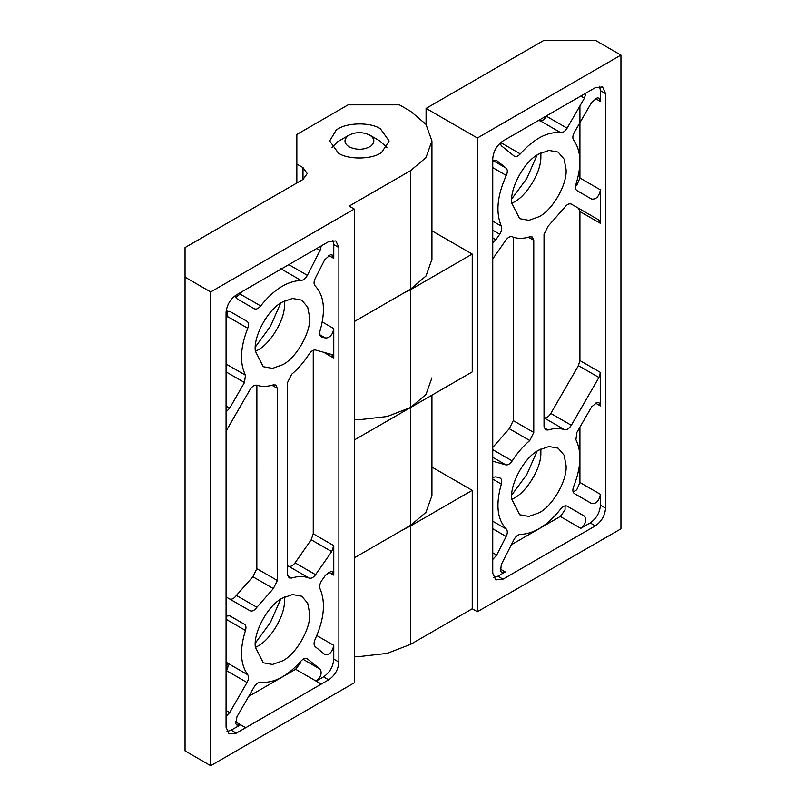 <?xml version="1.0" encoding="UTF-8"?>
<svg xmlns="http://www.w3.org/2000/svg" width="806" height="806" viewBox="0 0 806 806"><rect width="100%" height="100%" fill="white"/><g stroke="black" fill="none" stroke-linecap="round" stroke-linejoin="round"><path stroke-width="1.21" d="M331.901 147.488L337.684 141.715L348.545 135.418C355.325 131.872 362.357 131.741 369.662 135.045L369.662 135.045C374.81 138.491 375.193 142.199 370.8 146.148C364.1 150.037 356.887 150.289 349.149 146.883C343.819 143.206 343.608 139.378 348.545 135.418M369.662 135.045L379.918 140.969L386.92 147.488M255.381 351.356L257.356 350.298C269.899 344.253 284.407 320.869 284.458 305.726L284.468 300.97M309.665 317.453C311.025 332.233 296.034 358.408 282.483 364.806L272.478 368.372L263.27 366.71L255.361 351.144C253.044 336.646 268.237 308.718 282.483 302.038L292.487 298.462L301.706 300.134L307.711 307.167L309.665 317.453M255.371 346.923L270.413 326.45L280.619 303.187M255.381 647.44L257.356 646.382C269.899 640.327 284.407 616.953 284.458 601.81L284.468 597.055M309.665 613.537C311.025 628.317 296.034 654.492 282.483 660.89L272.478 664.456L263.27 662.794L255.361 647.228C253.044 632.73 268.237 604.802 282.483 598.123L292.487 594.546L301.706 596.218L307.711 603.241L309.665 613.537M255.371 643.007L270.413 622.534L280.619 599.271M380.432 128.829L389.147 140.969L381.681 152.344C372.815 159.457 348.333 160.031 338.379 153.11L329.674 140.969L336.052 130.34C344.384 122.663 369.994 121.565 380.432 128.829M242.112 291.591L240.138 294.079L235.735 297.202M235.453 295.48L236.954 298.754L254.293 308.769C256.248 309.595 258.363 308.648 260.65 305.927C273.808 289.485 287.289 280.992 301.091 280.458C303.469 280.246 305.565 278.544 307.358 275.35L320.083 250.364L321.272 245.89M226.073 319.367L227.242 316.415L247.754 328.254C248.973 324.919 248.732 322.612 247.039 321.332L229.7 311.317L226.113 311.66M227.745 311.035L227.242 316.415M226.073 411.926L229.7 408.098L244.46 382.528L245.467 375.213C239.513 362.982 240.279 347.336 247.754 328.254M287.611 565.872L288.669 566.275C290.754 566.86 292.88 565.711 295.067 562.85L311.176 539.748L331.699 551.586L333.765 545.632L333.765 575.121L332.263 571.797L330.944 571.464L325.584 575.091L321.685 580.673C319.72 583.756 319.176 586.456 320.042 588.763C325.856 602.374 324.203 619.26 315.096 639.42C313.675 642.735 313.725 645.173 315.237 646.724L325.009 654.593M324.697 654.371C329.231 655.298 332.253 652.296 333.765 645.354L333.765 659.107C333.16 666.653 329.745 672.577 323.508 676.879L316.214 681.09L321.342 684.052L245.639 727.758L240.51 724.796L231.201 730.165L226.98 731.556M300.688 661.454L300.275 663.197L295.631 669.292L248.711 696.374M316.214 681.09C320.99 676.949 322.279 672.96 320.083 669.141L307.358 658.855C305.565 657.736 303.469 658.442 301.091 660.98C287.289 676.385 273.808 683.458 260.65 682.219C258.363 682.128 256.248 683.619 254.293 686.712L236.954 716.746L235.826 723.808L236.954 725.118L240.51 724.796M319.75 334.702L325.584 338.067C329.976 337.764 332.707 334.611 333.765 328.586L333.765 358.076L331.699 354.519L315.579 350.026C313.393 349.673 311.267 350.993 309.182 353.975C304.043 361.995 298.18 368.785 291.601 374.347L287.611 382.417L287.611 574.577L289.112 577.902L291.601 578.053C298.18 576.018 304.043 576.038 309.182 578.124C311.267 578.698 313.393 577.559 315.579 574.688L331.699 551.586M332.858 240.248L333.765 244.591L333.765 258.353L332.263 255.039L330.389 254.746L324.697 259.804L315.237 278.382C313.725 281.687 313.675 284.175 315.096 285.848C324.203 295.5 325.856 310.471 320.042 330.792C319.176 334.107 319.72 336.173 321.685 336.979L325.584 338.067M252.852 576.733L273.365 588.582L277.355 580.501L277.355 388.341L275.854 385.026L273.365 384.875C267.27 386.759 261.779 386.88 256.882 385.218L256.842 568.663L252.852 576.733L236.37 595.433C233.992 598.616 231.715 599.785 229.539 598.939M256.882 385.218C254.505 384.764 252.228 386.225 250.051 389.6L226.073 431.129M226.073 596.934L250.051 610.777C252.228 611.633 254.505 610.464 256.882 607.271L273.365 588.582M226.073 661.323L227.242 662.925C228.461 664.859 228.219 667.449 226.526 670.683L226.073 671.458M226.073 619.27L245.467 630.463C246.354 627.461 246.011 625.406 244.46 624.297L229.7 615.774L226.073 616.137M226.073 716.383L229.7 712.554L247.039 682.521C248.732 679.287 248.973 676.708 247.754 674.773C240.279 664.325 239.513 649.555 245.467 630.463M311.176 539.748L313.252 533.794L313.252 350.257M332.263 354.751L331.699 354.519M245.639 727.758L236.329 733.128L229.075 733.853L226.073 727.213L226.073 312.698C226.728 305.172 230.143 299.248 236.329 294.925L328.636 241.639L335.89 240.913L338.893 247.553L338.893 662.069C338.288 669.615 334.873 675.539 328.636 679.841L321.342 684.052M354.277 557.853L410.697 525.28L425.971 512.304L431.935 495.67L431.935 395.182M354.277 440.005L410.697 407.443L425.971 394.466L431.935 377.833M431.935 140.969L425.971 157.593L410.697 170.57L349.149 206.104L354.277 209.066L210.688 291.963L185.048 277.163L185.048 247.553L302.996 179.456L307.247 173.532L302.996 167.618L296.84 164.061L296.84 134.451L348.132 104.84L399.413 104.84L410.697 111.359L425.971 124.336L431.935 140.969L431.935 259.401L425.971 276.035L410.697 289.011L354.277 321.574M185.048 277.163L185.048 750.9L210.688 765.7L210.688 291.963M354.277 209.066L354.277 682.803L210.688 765.7M296.84 164.061L296.84 183.012M511.79 203.314L513.775 202.256C526.318 196.211 540.826 172.827 540.866 157.694L540.876 152.939M566.074 169.411C567.434 184.191 552.453 210.366 538.902 216.764L528.897 220.34L519.679 218.668L511.78 203.102C509.463 188.604 524.656 160.676 538.902 153.996L548.906 150.42L558.115 152.092L564.119 159.125L566.074 169.411M511.78 198.881L526.832 178.408L537.028 155.145M511.79 499.398L513.775 498.34C526.318 492.295 540.826 468.911 540.866 453.778L540.876 449.023M566.074 465.495C567.434 480.275 552.453 506.45 538.902 512.848L528.897 516.424L519.679 514.752L511.78 499.186C509.463 484.688 524.656 456.76 538.902 450.08L548.906 446.504L558.115 448.176L564.119 455.209L566.074 465.495M511.78 494.965L526.832 474.492L537.028 451.229M492.748 167.648L506.289 175.466C507.709 172.141 507.659 169.713 506.148 168.162L496.375 160.293L492.748 160.656M492.748 242.727L495.801 239.795L499.7 234.203C501.664 231.131 502.209 228.43 501.342 226.123C495.529 212.512 497.181 195.626 506.289 175.466M538.247 120.618L540.222 120.819L560.734 132.668C563.021 132.758 565.137 131.257 567.092 128.174L584.431 98.141L585.932 93.083L503.004 140.969C496.818 145.292 493.393 151.216 492.748 158.732L492.748 573.247L495.75 579.887L503.004 579.171L595.312 525.875C601.538 521.573 604.963 515.659 605.568 508.112L605.568 93.597L602.566 86.957L595.312 87.673L585.932 93.083M547.032 115.55L546.579 116.326C544.624 119.419 542.509 120.91 540.222 120.819M500.133 143.095L501.302 145.735L514.349 156.243M560.734 132.668C547.576 131.428 534.096 138.501 520.293 153.896C517.915 156.435 515.82 157.15 514.027 156.032M579.927 105.949L579.927 178.025L576.764 185.32L575.464 186.468M599.533 86.282L600.44 90.635L600.44 101.465L598.939 98.141L597.276 97.818L591.685 102.332L574.346 132.355C572.653 135.599 572.411 138.179 573.63 140.113C581.106 150.561 581.872 165.331 575.917 184.423C575.031 187.425 575.373 189.47 576.925 190.579L591.685 199.102C596.188 199.535 599.11 196.452 600.44 189.863L600.44 223.363L598.939 220.048L571.333 204.109C569.157 203.253 566.88 204.422 564.502 207.605L548.02 226.305L544.03 234.385L544.03 426.545L545.531 429.86L548.02 430.011C554.115 428.117 559.606 428.006 564.502 429.669C566.88 430.122 569.157 428.661 571.333 425.286L598.939 377.48L600.44 372.422L600.44 405.922L598.939 402.597L597.276 402.275L591.685 406.788L576.925 432.359L575.917 439.673C581.872 451.894 581.106 467.551 573.63 486.633C572.411 489.967 572.653 492.275 574.346 493.554L591.685 503.569C596.188 503.992 599.11 500.909 600.44 494.32L600.44 505.15C599.835 512.697 596.41 518.621 590.183 522.913L580.804 528.333C585.841 523.88 587.05 519.82 584.431 516.122L567.092 506.118C565.137 505.281 563.021 506.239 560.734 508.959C547.576 525.401 534.096 533.884 520.293 534.428C517.915 534.64 515.82 536.343 514.027 539.526L501.302 564.522L500.597 571.222L501.614 572.31L505.241 571.958L497.876 576.209L493.655 577.6M492.748 447.441L509.271 428.691L513.261 420.621L513.261 237.166M509.271 428.691L529.784 440.539L533.774 432.459L533.774 240.299L532.272 236.984L529.784 236.833C523.205 238.868 517.341 238.848 512.203 236.763C510.117 236.188 507.992 237.327 505.805 240.198L492.748 258.917M529.784 440.539C523.205 446.101 517.341 452.891 512.203 460.911C510.117 463.893 507.992 465.213 505.805 464.861L492.748 461.223M571.303 204.089L578.426 208.2L579.927 211.525L579.927 360.574L578.426 365.632L550.82 413.448C548.644 416.813 546.367 418.274 543.99 417.82L564.502 429.669M579.927 427.15L579.927 482.482L576.764 489.776L573.126 492.003M511.387 544.725L560.291 516.485L580.804 528.333M565.137 505.836L565.026 510.097L560.291 516.485M492.748 528.756L506.148 536.494L496.687 555.082L492.748 559.485M506.148 536.494C507.659 533.199 507.709 530.711 506.289 529.038C497.181 519.386 495.529 504.405 501.342 484.094C502.209 480.779 501.664 478.714 499.7 477.908L500.274 478.139M492.748 477.414L495.801 476.82L499.7 477.908M431.935 230.808L472.235 254.071L410.697 289.596L410.697 407.443L387.162 416.521L359.405 419.704L354.277 419.604M402.95 293.485L410.697 289.596M410.697 525.28L410.697 407.443L472.235 371.909L472.235 254.071M431.935 467.077L472.235 490.34L410.697 525.875L410.697 644.306L387.162 653.384L359.405 656.568L354.277 656.467M402.95 529.754L410.697 525.875M410.697 644.306L472.235 608.782L477.364 611.744L620.952 528.837L620.952 55.1L595.312 40.3L544.03 40.3L426.082 108.397L477.364 138.007L620.952 55.1M477.364 138.007L477.364 611.744M472.235 490.34L472.235 608.782M426.082 108.397L426.082 124.487M240.138 294.079L260.65 305.927M280.579 268.61L301.091 280.458M288.8 264.64L307.358 275.35M316.798 248.47L320.083 250.364M226.073 406.002L229.7 408.098M226.073 371.909L244.46 382.528M226.073 364.02L245.467 375.213M229.67 311.297L247.039 321.332M316.839 635.571L333.765 645.354M328.636 572.159L333.765 575.121M295.631 669.292L321.272 684.093M235.453 721.793L245.709 727.717M302.985 659.268L320.083 669.141M322.279 321.957L333.765 328.586M328.636 255.401L333.765 258.353M236.37 595.433L256.882 607.271M256.842 568.663L277.355 580.501M272.025 385.268L277.355 388.341M226.073 710.459L229.7 712.554M226.526 670.683L247.039 682.521M227.242 662.925L247.754 674.773M229.67 615.764L244.46 624.297M313.252 533.794L333.765 545.632M295.067 562.85L315.579 574.688M288.669 566.275L309.182 578.124M287.742 575.827L291.601 578.053M323.78 352.313L333.765 358.076M323.508 676.879L328.636 679.841M333.765 659.107L338.893 662.069M333.765 244.591L338.893 247.553M231.201 730.165L236.329 733.128M302.996 167.618L302.996 179.456M410.697 170.57L410.697 289.011M496.033 160.132L496.687 160.505M492.748 238.032L495.801 239.795M492.748 221.156L501.342 226.123M492.95 160.535L506.148 168.162M492.748 230.194L499.7 234.203M580.804 96.045L584.431 98.141M546.579 116.326L567.092 128.174M500.707 142.591L520.293 153.896M579.927 178.025L600.44 189.863M595.312 98.503L600.44 101.465M513.261 420.621L533.774 432.459M492.748 449.677L512.203 460.911M492.748 457.324L505.805 464.861M528.444 237.226L533.774 240.299M578.426 365.632L598.939 377.48M579.927 360.574L600.44 372.422M579.927 211.525L600.44 223.363M578.426 208.2L598.939 220.048M544.161 427.785L548.02 430.011M550.82 413.448L571.333 425.286M595.312 402.96L600.44 405.922M579.927 482.482L600.44 494.32M500.113 568.996L505.241 571.958M567.092 506.118L584.431 516.122M492.748 552.805L496.687 555.082M492.748 521.22L506.289 529.038M492.748 479.137L501.342 484.094M497.876 576.209L503.004 579.171M590.183 522.913L595.312 525.875M600.44 505.15L605.568 508.112M600.44 90.635L605.568 93.597"/></g></svg>
